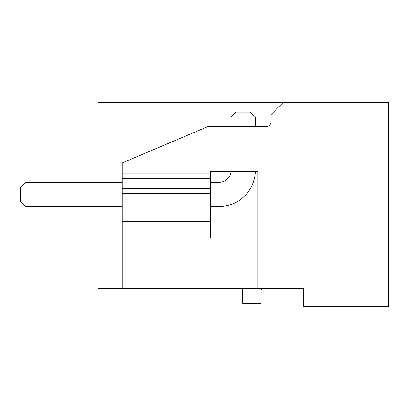 <?xml version="1.0" encoding="UTF-8"?>
<svg xmlns="http://www.w3.org/2000/svg" width="409" height="409" viewBox="0 0 409 409"><rect width="100%" height="100%" fill="white"/><g stroke="black" fill="none" stroke-linecap="round" stroke-linejoin="round"><path stroke-width="0.61" d="M290.957 288.411L303.79 288.411L303.79 306.576L388.55 306.576L388.55 102.424L97.945 102.424L97.945 182.342M303.79 288.411L97.945 288.411L97.945 206.56L43.359 206.56M240.344 288.411A2.423 2.423 0 0 1 242.762 290.835L242.762 303.427L260.927 303.427L260.927 290.835A2.423 2.423 0 0 1 263.35 288.411M122.163 178.707L210.553 178.707L210.553 193.237L122.163 193.237L122.163 162.966L207.792 126.642L266.157 126.642A4.842 4.842 0 0 0 270.998 121.8L270.998 114.535L283.11 102.424M122.163 173.866L210.553 173.866L210.553 171.443L257.777 171.443L257.777 288.411M122.163 193.237L122.163 221.571L210.553 221.571L210.553 238.043L122.163 238.043L122.163 288.411M122.163 221.571L122.163 238.043M210.553 178.707L210.553 173.866M210.553 193.237L210.553 221.571M122.163 206.56L25.292 206.56L20.481 201.744M20.481 187.153L20.45 201.714M231.08 171.443A12.106 12.106 0 0 1 219.03 182.342L210.553 182.342M255.334 171.443A36.324 36.324 0 0 1 219.03 206.56L210.553 206.56M122.163 182.342L25.292 182.342L20.45 187.184M255.354 126.642L255.354 116.954L250.512 112.112L235.983 112.112L231.141 116.954L231.141 126.642M122.163 188.396L210.553 188.396"/></g></svg>
